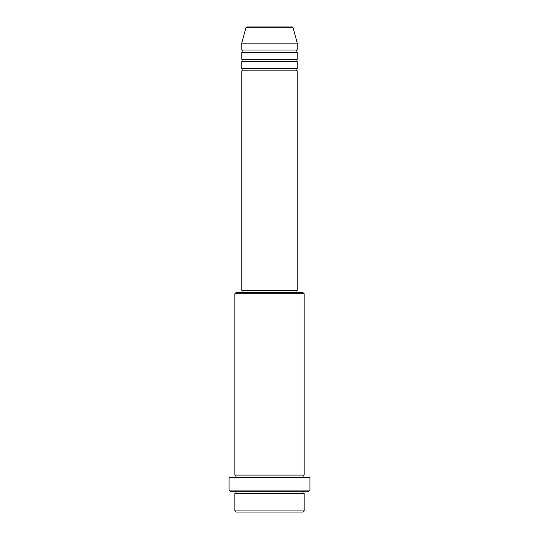 <?xml version="1.0" encoding="UTF-8"?>
<svg xmlns="http://www.w3.org/2000/svg" width="539" height="539" viewBox="0 0 539 539"><rect width="100%" height="100%" fill="white"/><g stroke="black" fill="none" stroke-linecap="round" stroke-linejoin="round"><path stroke-width="0.81" d="M293.115 27.806L245.885 27.806A1.152 1.152 0 0 1 246.997 26.95L292.003 26.95A1.152 1.152 0 0 1 293.115 27.806L297.218 43.12L241.782 43.12L241.782 50.053A1.152 1.152 0 0 1 242.934 51.205A1.152 1.152 0 0 1 241.782 52.357L241.782 59.29A1.152 1.152 0 0 1 242.934 60.442A1.152 1.152 0 0 1 241.782 61.601L241.782 68.527A1.152 1.152 0 0 1 242.934 69.686A1.152 1.152 0 0 1 241.782 70.838L241.782 290.292L297.218 290.292L297.218 70.838L241.782 70.838M297.218 43.12L297.218 50.053A1.152 1.152 0 0 0 296.066 51.205A1.152 1.152 0 0 0 297.218 52.357L297.218 59.29A1.152 1.152 0 0 0 296.066 60.442A1.152 1.152 0 0 0 297.218 61.601L297.218 68.527A1.152 1.152 0 0 0 296.066 69.686A1.152 1.152 0 0 0 297.218 70.838M302.992 512.05L236.008 512.05L234.849 510.898L304.151 510.898L302.992 512.05M234.849 293.755L236.008 292.603L302.992 292.603L304.151 293.755L234.849 293.755L234.849 475.088A1.152 1.152 0 0 1 236.008 476.247A1.152 1.152 0 0 1 234.849 477.399M308.773 491.258L230.227 491.258L229.075 490.106L309.925 490.106L308.773 491.258M234.849 491.258A1.152 1.152 0 0 1 236.008 492.417A1.152 1.152 0 0 1 234.849 493.569L234.849 510.898M304.151 491.258A1.152 1.152 0 0 0 302.992 492.417A1.152 1.152 0 0 0 304.151 493.569L234.849 493.569M304.151 293.755L304.151 475.088A1.152 1.152 0 0 0 302.992 476.247A1.152 1.152 0 0 0 304.151 477.399M297.218 61.601L241.782 61.601M297.218 68.527L241.782 68.527M242.934 290.292L242.934 292.603M296.066 290.292L296.066 292.603M304.151 475.088L234.849 475.088M309.925 490.106L309.925 477.399L229.075 477.399L229.075 490.106M304.151 493.569L304.151 510.898M245.885 27.806L241.782 43.12M297.218 50.053L241.782 50.053M297.218 52.357L241.782 52.357M297.218 59.29L241.782 59.29"/></g></svg>
